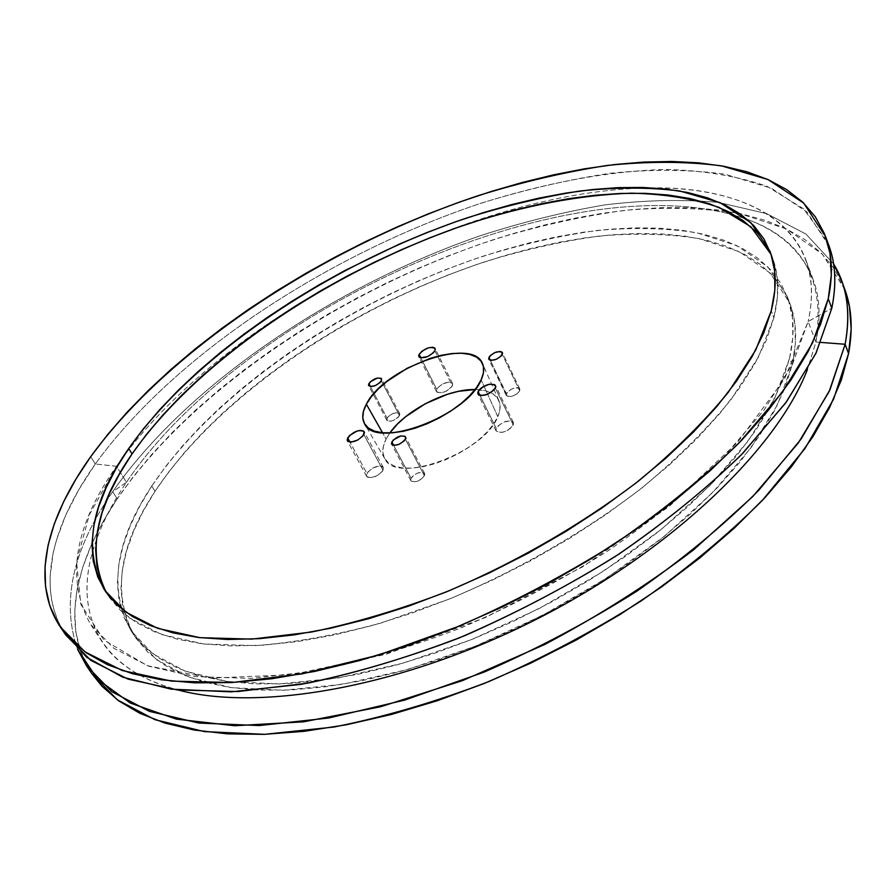 <?xml version="1.0" encoding="UTF-8"?>
<svg xmlns="http://www.w3.org/2000/svg" width="896" height="896" viewBox="0 0 896 896"><rect width="100%" height="100%" fill="white"/><g stroke="black" fill="none" stroke-linecap="round" stroke-linejoin="round"><path stroke-width="0.67" stroke-dasharray="4.48 3.36" d="M452.357 385.829L452.547 383.488C447.597 381.035 442.299 382.928 436.643 389.166L420.862 357.885L436.643 389.166L436.274 391.014L437.147 392.325L441.974 392.672L446.779 390.869L451.718 386.87L452.693 384.866L452.413 383.264L448.459 382.155L442.21 384.171L437.293 388.136L436.453 391.563C441.414 394.005 446.723 392.09 452.357 385.829L437.573 356.194L452.357 385.829M434.885 350.818L437.573 356.194L434.885 350.818M513.296 424.984L513.397 422.475C507.886 419.518 502.152 421.478 496.205 428.355L480.043 395.494L496.205 428.355L495.914 430.394L496.955 431.872L502.286 432.365L507.472 430.461L511.728 427.291L513.565 422.946L512.49 421.49L510.227 420.818L503.709 422.117L497.795 426.07L496.205 428.355L496.093 430.92C501.637 433.866 507.371 431.883 513.296 424.984L495.32 387.979L513.296 424.984M383.029 470.322L383.264 467.41C378.213 464.778 372.758 466.782 366.901 473.413L349.955 442.098L366.901 473.413L366.386 475.485L367.181 477.019L370.507 477.814L377.014 475.798L382.312 471.475L383.432 469.235L383.264 467.398L381.83 466.256L379.355 465.965L372.882 467.981L367.618 472.259L366.643 476.381C371.728 478.99 377.194 476.974 383.029 470.322L363.888 434.571L383.029 470.322M399.482 415.643L399.672 413.594C395.797 411.678 391.597 413.213 387.061 418.208L370.44 386.579L387.061 418.208L387.33 420.829L391.082 421.165L393.635 420.347L398.182 417.357L399.829 414.131L397.622 412.552L392.885 413.538L388.36 416.506L387.061 418.208L386.859 420.291C390.746 422.206 394.957 420.65 399.482 415.643L383.23 384.451L399.482 415.643M381.36 380.856L383.23 384.451L381.36 380.856M519.691 390.79L519.781 388.942C515.502 386.725 511.034 388.259 506.374 393.546L490.291 360.27L506.99 396.189L511.146 396.48L516.421 394.24L518.482 392.538L519.893 389.256L517.283 387.688L512.198 388.741L507.595 391.798L506.274 395.427C510.574 397.645 515.043 396.099 519.691 390.79L502.309 354.458L519.691 390.79M424.458 475.787L424.603 473.458C420.347 471.173 415.834 472.786 411.051 478.307L393.669 445.357L411.051 478.307L410.693 480.021L411.41 481.275L415.498 481.79L418.242 480.95L423.091 477.702L424.805 474.085L422.374 472.214L417.256 473.189L412.429 476.403L411.051 478.307L410.894 480.67C415.184 482.944 419.698 481.32 424.458 475.787L405.328 439.197L424.458 475.787M497.784 416.662C500.472 410.379 500.83 404.981 498.848 400.456C495.365 393.4 487.446 389.749 475.093 389.525L486.326 390.97L492.766 393.725L497.314 397.824L499.733 403.144L499.901 409.506L497.784 416.662L481.163 379.837L497.784 416.662L493.405 424.334L486.92 432.23L478.565 440.026L468.686 447.384L457.677 453.992L445.995 459.581L434.146 463.904L422.621 466.794L411.891 468.149L402.394 467.914L394.498 466.122L388.494 462.885L384.586 458.338L382.883 452.693L383.41 446.174L386.12 439.051L382.547 432.768L386.12 439.051C382.256 446.723 381.797 453.242 384.731 458.595C395.64 485.184 484.658 452.693 497.784 416.662M389.85 432.958L386.12 439.051L389.85 432.958M101.584 582.904L109.603 597.755L121.117 611.038L136.203 622.518L154.874 631.971L177.072 639.162L202.698 643.866L231.56 645.926L263.379 645.176L297.83 641.525L334.477 634.928L372.837 625.374L412.339 612.965L452.39 597.822L492.352 580.171L531.586 560.258L569.453 538.418L605.382 514.998L638.814 490.392L669.278 465.013L696.382 439.253L719.813 413.515L739.368 388.17L754.914 363.563L766.405 339.987L773.886 317.71L771.232 310.878L773.886 317.71C779.531 294.717 779.038 274.691 772.408 257.656L771.075 254.386M151.771 486.058C216.798 389.301 350.885 299.712 484.736 255.685C523.04 244.026 560.515 235.614 597.162 230.451C632.901 227.304 666.053 228.054 696.606 232.702L736.826 245.594L767.827 266.874L787.293 296.587C794.125 314.182 794.898 334.69 789.6 358.131L792.187 364.762C797.429 341.264 796.611 320.667 789.734 302.994L770.224 273.101L739.189 251.642L698.97 238.571C668.416 233.811 635.286 232.96 599.558 236.006C562.946 241.091 525.504 249.424 487.234 261.005C353.539 304.83 219.71 394.408 155.008 491.344L151.771 486.058L165.95 466.11L182.134 446.342L200.144 426.877L219.811 407.826L240.968 389.278L263.458 371.347L287.112 354.11L311.797 337.646L337.355 322.045L363.664 307.384L390.555 293.72L417.906 281.131L445.558 269.696L473.39 259.47L501.245 250.544L528.954 242.984L556.371 236.858L583.307 232.243L609.605 229.208L635.051 227.83L659.445 228.189L682.584 230.35L704.211 234.36L724.114 240.296L742.011 248.192L757.658 258.07L770.784 269.954L781.122 283.842L788.402 299.678L792.389 317.419L792.859 336.952L789.6 358.131L782.477 380.778L771.378 404.678L756.269 429.554L737.195 455.112L714.28 480.984L687.725 506.8L657.832 532.179L624.971 556.696L589.624 579.958L552.317 601.586L513.632 621.219L474.174 638.546L434.582 653.296L395.483 665.291L357.459 674.386L321.082 680.512L286.821 683.659L255.102 683.906L226.285 681.33L200.626 676.099L178.326 668.405L159.488 658.459L144.178 646.486L132.384 632.733L124.062 617.445L119.112 600.846L117.398 583.184L118.787 564.67L123.099 545.518L130.155 525.907L139.776 506.038L151.771 486.058L155.008 491.344L169.131 471.363L185.248 451.573L203.19 432.074L222.802 413L243.902 394.442L266.325 376.499L289.934 359.262L314.563 342.81L340.077 327.219L366.33 312.57L393.176 298.928L420.493 286.373L448.112 274.96L475.91 264.779L503.72 255.898L531.406 248.394L558.802 242.323L585.726 237.765L612.002 234.797L637.426 233.498L661.819 233.934L684.947 236.163L706.574 240.262L726.477 246.277L744.386 254.262L760.043 264.23L773.181 276.203L783.541 290.17L790.854 306.096L794.886 323.915L795.39 343.515L792.187 364.762L785.12 387.475L774.077 411.432L759.046 436.352L740.051 461.933L717.214 487.827L690.749 513.654L660.946 539.022L628.186 563.528L592.939 586.768L555.722 608.362L517.115 627.95L477.747 645.221L438.234 659.915L399.202 671.843L361.234 680.859L324.89 686.907L290.662 689.976L258.978 690.133L230.16 687.478L204.501 682.17L182.168 674.397L163.307 664.362L147.963 652.322L136.136 638.49L127.758 623.123L122.752 606.458L120.982 588.728L122.304 570.158L126.549 550.939L133.538 531.283L143.091 511.37L155.008 491.344C118.496 546.414 111.798 594.843 134.904 636.642L156.722 659.758L188.978 677.152L231.381 687.658L283.069 690.267L342.507 684.309L407.49 669.525L475.272 646.218L542.752 615.25L606.738 578.021L664.294 536.346L712.981 492.218L751.05 447.709L777.538 404.69L792.187 364.762L789.6 358.131L774.85 397.958L748.238 440.899L710.024 485.374L661.181 529.491L603.467 571.2L539.314 608.485L471.699 639.542L403.794 662.962L338.71 677.88L279.216 683.973L227.506 681.498L185.114 671.138L152.914 653.878L131.163 630.907C108.192 589.299 115.069 541.016 151.771 486.058M63.112 630.851L57.982 620.906L54.152 610.478L51.576 599.603L50.232 588.336L50.086 576.733L53.189 552.686L56.358 540.333L65.722 515.155L78.814 489.63L95.312 463.994L90.709 456.658L95.312 463.994C51.856 525.336 35.179 589.243 65.744 634.984M844.872 289.576L834.243 268.71L821.341 253.131L805.347 239.904L786.61 229.006L765.43 220.394L742.134 214.032L717.013 209.843L690.346 207.738L662.379 207.648L633.371 209.462L603.523 213.114L573.059 218.512L542.17 225.557L511.011 234.17L479.774 244.272L448.605 255.774L417.659 268.621L387.072 282.71L357 297.998L327.566 314.384L298.939 331.811L271.242 350.213L244.642 369.499L219.285 389.592L195.328 410.402L172.962 431.838L152.342 453.813L133.694 476.19L117.197 498.859L112.694 491.68L126.437 482.283L116.502 466.29L95.312 463.994L116.502 466.29L89.32 514.763L76.574 561.59L80.752 604.341L103.958 640.114L147.459 665.739L210.974 678.104L292.13 674.688L386.109 654.237L485.834 617.344L582.926 566.63L669.133 506.464L737.722 442.165L784.526 379.03L808.147 321.53L831.802 308.235L808.147 321.53L792.658 363.866L764.176 409.898L722.87 457.957C689.304 490.403 650.563 521.662 606.659 551.723C560.526 580.406 512.355 605.651 462.146 627.458C411.858 646.744 363.216 661.226 316.243 670.902L251.138 678.418L194.734 676.592L148.691 666.176L113.87 648.301L90.496 624.243C65.542 578.95 74.211 526.299 116.502 466.29L126.437 482.283C110.197 506.206 98.795 529.782 92.243 553.022C82.779 586.443 86.083 616.022 102.144 641.782C116.614 664.059 141.994 680.142 178.293 690.043C99.758 669.693 75.006 614.107 92.243 553.022C98.795 529.782 110.197 506.206 126.437 482.283L112.694 491.68C72.778 549.102 61.051 601.597 77.504 649.163C61.051 601.597 72.778 549.102 112.694 491.68L117.197 498.859C75.163 560.997 60.077 626.158 91.717 673.478M815.898 342.026L808.147 321.53L815.898 342.026L807.43 369.477L815.898 342.026L820.859 342.406L815.898 342.026C820.87 318.293 819.952 297.45 813.142 279.507C801.752 251.373 779.755 231.314 747.152 219.33C802.67 239.299 825.586 280.202 815.898 342.026M844.917 289.699L822.461 254.262L786.509 228.95L739.995 213.584C704.782 207.973 666.736 206.853 625.867 210.224C584.058 215.891 541.408 225.221 497.907 238.235C346.17 287.482 194.298 387.464 117.197 498.859L103.074 521.662L91.526 544.466L82.802 567.067L77.123 589.288L74.715 610.893L75.802 631.669L80.584 651.336L91.627 673.333M106.546 592.973L108.405 595.974L129.718 618.139L161.627 634.536L203.918 644.022L255.752 645.613C294.549 642.611 336.381 635.051 381.226 622.955L449.882 598.842C519.344 569.576 586.062 530.947 642.23 487.704C677.432 458.349 707.067 428.915 731.125 399.414L758.498 356.922L773.886 317.71L777.448 296.957L777.246 277.894L773.483 260.658L766.382 245.325L756.19 231.974M112.694 491.68C187.768 384.126 333.054 286.843 480.11 235.782C522.312 222.163 563.909 211.87 604.912 204.893C645.165 200.01 683.088 199.192 718.682 202.451L766.786 213.685L805.963 234.058L833.594 263.906L805.963 234.058L766.786 213.685L718.682 202.451C683.088 199.192 645.165 200.01 604.912 204.893C563.909 211.87 522.312 222.163 480.11 235.782C333.054 286.843 187.768 384.126 112.694 491.68M126.437 482.283C244.294 307.227 576.565 158.794 747.152 219.33C576.565 158.794 244.294 307.227 126.437 482.283M116.502 466.29L122.685 457.61C229.006 313.925 473.334 189.426 652.075 187.869C726.242 187.365 787.046 210.022 805.806 259.773C812.504 277.435 813.277 298.021 808.147 321.53C828.363 230.765 752.506 186.514 652.075 187.869C473.334 189.426 229.006 313.925 122.685 457.61L116.502 466.29M829.046 246.064L806.971 212.016L771.21 188.138L724.741 174.16C689.483 169.434 651.336 169.131 610.299 173.242C568.299 179.603 525.403 189.538 481.611 203.045C328.798 253.949 174.989 353.998 95.312 463.994C174.283 354.939 326.211 255.629 477.736 204.333C542.864 183.411 606.894 171.114 665.403 169.456C703.203 170.352 737.05 175.963 766.931 186.278L803.656 208.891L827.243 241.506M452.547 383.488L435.109 348.533M513.397 422.475L495.454 385.526M383.264 467.41L364.179 431.715M399.672 413.594L381.618 378.896M519.781 388.942L502.443 352.688M424.603 473.458L405.541 436.979M498.848 400.456L482.518 363.653M769.933 251.182L772.408 257.656M787.293 296.587L789.734 302.994M102.144 641.782L90.496 624.243M813.142 279.507L805.806 259.773M131.163 630.907L134.904 636.642M104.608 590.15L108.405 595.974M384.731 458.595L364.56 423.752M410.894 480.67L391.675 444.27M506.274 395.427L488.79 359.274M386.859 420.291L368.659 385.672M366.643 476.381L347.346 440.765M496.093 430.92L477.96 394.094M436.453 391.563L418.846 356.698"/><path stroke-width="1.34" d="M419.082 354.346C424.85 348.163 430.192 346.214 435.098 348.522L434.885 350.818L433.283 352.89L427.582 356.608L420.392 357.795L418.947 356.866L418.712 355.298L421.859 351.243L427.963 347.973L432.376 347.245L434.381 347.76L435.266 349.014L434.885 350.818C429.117 357.022 423.774 358.982 418.835 356.686L419.082 354.346L420.862 357.885L419.082 354.346M478.106 391.574C484.198 384.742 489.978 382.726 495.454 385.526L495.32 387.979L493.696 390.253L487.648 394.262L481.04 395.64L478.128 394.374L477.77 392.627L479.741 389.312L482.418 387.117L489.216 384.227L494.558 384.574L495.622 385.986L495.32 387.979C489.25 394.822 483.459 396.861 477.949 394.083L478.106 391.574L480.043 395.494L478.106 391.574M347.659 437.864C353.651 431.278 359.162 429.229 364.179 431.715L363.149 435.702L357.762 440.026L351.198 442.109L347.872 441.392L347.11 439.902L349.44 435.579L357.123 431.021L360.282 430.371L363.619 431.066L364.414 432.533L363.888 434.571C357.907 441.168 352.397 443.24 347.346 440.765L347.659 437.864L349.955 442.098L347.659 437.864M368.872 383.578C373.498 378.616 377.742 377.048 381.584 378.851L381.36 380.856L380.027 382.558L375.413 385.549L370.63 386.59L368.48 385.067L370.205 381.886L377.35 378.067L381.102 378.314L381.36 380.856C376.734 385.829 372.49 387.408 368.637 385.616L368.872 383.578L370.44 386.579L368.872 383.578M488.902 357.381C493.662 352.128 498.165 350.56 502.421 352.643L501.054 356.182L496.362 359.274L491.221 360.394L488.656 358.893L490.157 355.656L494.816 352.587L499.934 351.467L501.693 351.904L502.533 352.946L502.309 354.458C497.56 359.722 493.046 361.312 488.768 359.218L488.902 357.381L490.291 360.27L488.902 357.381M391.843 441.885C396.726 436.408 401.285 434.75 405.518 436.912L405.328 439.197L403.928 441.09L399 444.349L393.826 445.368L391.451 443.565L393.243 440.003L400.893 435.904L404.981 436.307L405.698 437.517L405.328 439.197C400.456 444.685 395.886 446.354 391.642 444.203L391.843 441.885L393.669 445.357L391.843 441.885M475.093 389.525C447.619 388.786 405.395 410.29 389.85 432.958L397.432 424.054L405.597 416.73L425.41 403.682L447.518 394.251L458.472 391.328L475.093 389.525M366.363 404.208C383.79 367.741 472.618 336.056 482.518 363.653C484.478 368.133 484.019 373.531 481.163 379.837L476.549 387.587L469.762 395.595L461.07 403.536L450.8 411.062L439.387 417.872L427.314 423.662L415.083 428.198L403.2 431.301L392.179 432.824L382.458 432.757L374.405 431.11L368.323 427.974L364.414 423.494L362.779 417.883L363.451 411.365L366.363 404.208L371.358 396.67L378.224 389.032L386.714 381.584L407.232 368.211L430.035 358.411L441.291 355.298L451.942 353.55L461.574 353.248L469.829 354.424L476.392 357.045L480.984 361.054L483.381 366.318L483.459 372.658L481.163 379.837C467.118 416.091 375.166 450.162 364.56 423.752C361.648 418.443 362.253 411.925 366.363 404.208L382.547 432.768L366.363 404.208M128.722 448.515C196.112 353.091 332.102 263.458 466.984 217.896C505.59 205.766 543.301 196.806 580.115 191.005C616.011 187.163 649.253 187.174 679.829 191.005L720.003 202.642L750.803 222.622L769.888 251.07C776.485 268.016 776.933 287.963 771.232 310.878L774.838 290.203L774.693 271.208L770.963 254.061L763.885 238.818L753.726 225.557L740.723 214.301L725.166 205.05L707.325 197.781L687.445 192.461L665.795 189.034L642.622 187.454L618.162 187.634L592.614 189.526L566.205 193.032L539.112 198.094L511.526 204.624L483.627 212.554L455.56 221.816L427.493 232.322L399.571 243.992L344.736 270.603L318.114 285.387L292.208 301.056L267.154 317.542L243.107 334.768L220.214 352.643L198.621 371.09L178.517 390.006L160.048 409.293L143.382 428.837L128.722 448.515L116.245 468.194L106.142 487.738L98.594 506.968L93.811 525.717L91.963 543.782L93.24 560.974L97.787 577.069L105.75 591.842L117.219 605.046L132.272 616.448L150.909 625.811L173.096 632.901L198.71 637.526L227.573 639.498L259.414 638.669L293.899 634.928L330.59 628.242L368.995 618.621L408.576 606.133L448.694 590.923L488.746 573.216L528.069 553.258L566.037 531.373L602.067 507.931L635.589 483.314L666.154 457.934L693.347 432.186L716.867 406.47L736.501 381.17L752.125 356.597L763.683 333.088L771.232 310.878L755.731 349.978L728.224 392.392C704.066 421.859 674.33 451.27 639.016 480.626C582.691 523.88 515.794 562.576 446.186 591.954C399.762 609.672 354.917 623.022 311.674 632.016L251.776 639.117L199.931 637.672L157.651 628.342L125.787 612.091L104.563 590.072C82.611 549.898 90.664 502.712 128.722 448.515L132.048 453.936L128.722 448.515M771.075 254.386L750.837 226.766L719.298 207.502C693.538 198.666 664.216 193.894 631.333 193.178C579.634 195.014 524.742 205.397 466.637 224.314C332.864 269.965 198.587 359.016 132.048 453.936L119.638 473.659L109.603 493.248L102.133 512.534L97.418 531.339L95.648 549.483L96.981 566.742L101.584 582.904M60.368 627.01L65.744 634.984L90.754 660.33L128.005 679.112L177.341 689.931L237.832 691.555L307.731 683.155C358.21 672.526 410.458 656.734 464.464 635.779C518.358 612.125 569.968 584.819 619.304 553.862C666.187 521.472 707.392 487.894 742.941 453.152L786.442 401.867L816.088 352.968L831.802 308.235L828.262 298.659L812.381 343.224L782.544 391.989L738.797 443.206C703.08 477.926 661.696 511.504 614.634 543.939C565.107 574.952 513.318 602.336 459.256 626.102L378.986 654.942L302.154 673.882L232.154 682.517L171.629 681.128L122.326 670.544L85.154 651.986L60.267 626.864C29.938 581.459 46.95 517.832 90.709 456.658L107.834 434.325L127.098 412.216L148.288 390.477L171.226 369.219L195.731 348.522L221.603 328.507L248.696 309.243L276.864 290.808L305.928 273.291L335.765 256.76L366.218 241.282L397.152 226.934L428.434 213.797L459.894 201.925L491.411 191.408L522.805 182.336L553.918 174.776L584.573 168.818L614.578 164.55L643.72 162.064L671.776 161.459L698.522 162.826L723.677 166.242L746.962 171.808L768.096 179.592L786.744 189.661L802.603 202.048L815.315 216.798L824.555 233.901L829.998 253.299L831.32 274.938L828.262 298.659L820.579 324.307L808.114 351.624L790.776 380.307L768.566 410.01L741.608 440.306L710.136 470.736L674.498 500.819L635.163 530.04L592.738 557.861L547.882 583.811L501.368 607.41L453.981 628.275L406.549 646.038L359.867 660.475L314.698 671.418L271.723 678.765L231.549 682.55L194.69 682.853L161.526 679.818L132.35 673.669L107.352 664.642L86.621 653.016L70.157 639.094L57.904 623.179L49.75 605.562L45.528 586.522L45.046 566.35L48.07 545.294L54.387 523.6L63.762 501.458L75.947 479.091L90.709 456.658C170.923 346.965 325.147 246.904 478.195 195.653C522.043 182.034 564.995 171.976 607.029 165.469C648.099 161.19 686.269 161.325 721.526 165.861L767.995 179.547L803.712 203.112L825.698 236.858C832.261 254.587 833.123 275.184 828.262 298.659L831.802 308.235L815.853 353.461L785.68 402.92L741.373 454.765C705.163 489.866 663.23 523.712 615.574 556.304C565.454 587.384 513.128 614.678 458.618 638.176C404.074 658.874 351.49 674.274 300.877 684.376L231.078 691.846L171.114 689.147L122.696 677.186L86.666 657.261L63.112 630.851M178.293 690.043C260.198 711.995 403.614 686.986 538.048 618.453C672.515 549.965 777.045 448.65 807.43 369.477C777.045 448.65 672.515 549.965 538.048 618.453C403.614 686.986 260.198 711.995 178.293 690.043M845.13 344.266L820.859 342.406L845.13 344.266L830.021 389.637L801.125 439.006L758.509 490.571C723.598 525.381 683.054 558.914 636.888 591.147C588.246 621.891 537.286 648.883 484.019 672.134L404.757 700.078L328.709 718.01L259.179 725.558L198.822 723.05L149.397 711.357L111.843 691.712L86.386 665.571L77.504 649.163L97.496 679.235L130.39 703.102L176.299 719.118L234.539 725.749L303.509 721.829L380.621 706.754L462.37 680.669L544.611 644.549C598.349 616.056 647.976 584.528 693.47 549.942L752.674 496.619L798.302 442.96L829.158 391.496L845.13 344.266L848.568 353.562L845.13 344.266C850.875 312.39 847.034 285.611 833.594 263.906L841.658 280.739C848.456 299.096 849.61 320.264 845.13 344.266M86.386 665.571L91.717 673.478L117.298 699.821L154.918 719.678L204.366 731.595L264.69 734.328L334.107 727.003C384.126 717.069 435.77 701.893 489.059 681.498C542.17 658.358 592.962 631.445 641.413 600.757C687.411 568.568 727.776 535.058 762.518 500.214L804.922 448.594L833.616 399.101L848.568 353.562L851.178 329.157L849.475 306.79L844.872 289.576M91.627 673.333L101.954 686.258L118.787 700.907L139.821 713.294L165.01 723.094L194.264 730.038L227.382 733.858L264.085 734.35L303.968 731.349L346.517 724.741L391.149 714.526L437.181 700.762L483.874 683.603L530.432 663.286L576.061 640.136L619.998 614.544L661.494 586.97L699.888 557.894L734.63 527.834L765.251 497.302L791.403 466.794L812.862 436.766L829.539 407.646L841.411 379.814L848.568 353.562C852.97 329.47 851.76 308.179 844.917 289.699L841.658 280.739M756.19 231.974L743.176 220.629L727.597 211.277L709.744 203.918L689.864 198.509L668.226 195.003L645.053 193.334L620.592 193.435L595.067 195.25L568.669 198.688L541.598 203.683L514.046 210.157L486.17 218.042L458.136 227.248L430.102 237.709L402.214 249.357L374.629 262.114L347.469 275.912L320.891 290.674L295.03 306.331L270.032 322.818L246.042 340.043L223.205 357.93L201.678 376.387L181.63 395.326L163.229 414.635L146.642 434.213L132.048 453.936C95.301 506.677 86.8 553.022 106.546 592.973M827.243 241.506C835.442 260.333 836.954 282.576 831.802 308.235C836.584 284.648 835.666 263.917 829.046 246.064L825.698 236.858"/></g></svg>
